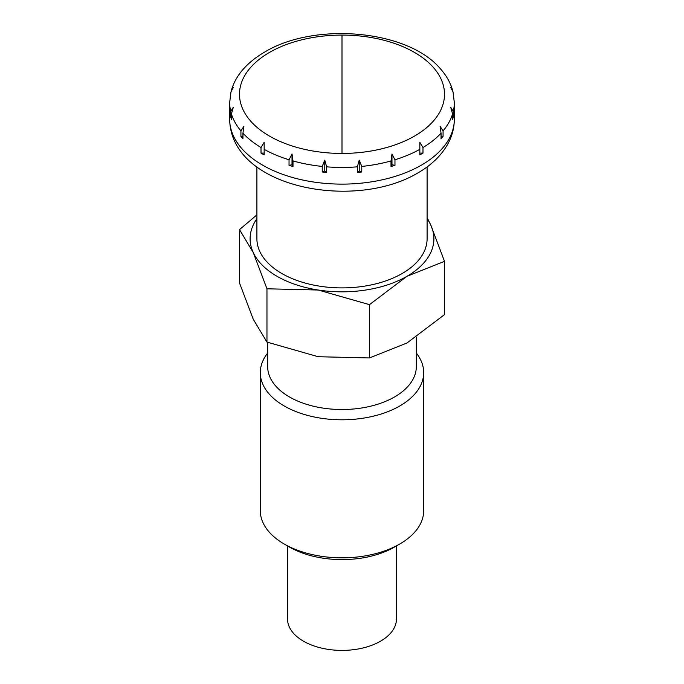 <?xml version="1.0" encoding="UTF-8"?>
<svg xmlns="http://www.w3.org/2000/svg" width="684" height="684" viewBox="0 0 684 684"><rect width="100%" height="100%" fill="white"/><g stroke="black" fill="none" stroke-linecap="round" stroke-linejoin="round"><path stroke-width="1.03" d="M342 153.438A102.506 59.183 0 0 0 414.478 136.107A102.506 59.183 0 0 0 436.7 71.615A102.506 59.183 0 0 0 342 35.081A102.506 59.183 0 0 0 269.522 52.411A102.506 59.183 0 0 0 269.522 136.107A102.506 59.183 0 0 0 342 153.438L342 35.081M427.098 166.922L427.098 238.767A85.098 49.128 180 0 1 374.567 284.159A85.098 49.128 180 0 1 281.834 273.514A85.098 49.128 180 0 1 256.902 238.767L256.902 166.922M262.579 154.003A112.321 64.852 180 0 1 261.014 153.088L261.014 147.53L264.161 142.315L264.161 154.909A112.321 64.852 180 0 1 262.579 154.003M242.948 133.175L242.948 138.732A112.321 64.852 180 0 1 240.93 136.441L240.93 130.883L243.923 126.224L242.948 133.175A112.321 64.852 180 0 0 261.014 147.53M231.431 114.006L231.431 119.563A112.321 64.852 180 0 1 230.73 117.024L230.73 111.466L233.278 107.32L231.431 114.006A112.321 64.852 180 0 0 240.93 130.883M243.521 68.913L243.042 69.435C237.69 75.565 233.902 82.208 231.671 89.382L233.278 87.432L230.944 92.024L229.679 102.591L229.679 119.264A112.321 64.852 180 0 0 262.579 165.126A112.321 64.852 180 0 0 421.421 165.126A112.321 64.852 180 0 0 454.321 119.264L454.321 102.591A112.321 64.852 180 0 1 453.27 111.466L453.27 117.024A112.321 64.852 180 0 1 452.569 119.563L452.569 114.006L450.722 107.32L453.27 111.466M231.457 90.493L231.671 89.382M289.033 159.782L292.025 154.003L293 160.945L293 166.503A112.321 64.852 180 0 1 289.033 165.34L289.033 159.782A112.321 64.852 180 0 1 264.161 149.343M322.232 166.426L324.78 160.142L326.627 166.828L326.627 172.394A112.321 64.852 180 0 1 322.232 171.992L322.232 166.426A112.321 64.852 180 0 1 293 160.945M357.373 166.828L359.22 160.142L361.768 166.426L361.768 171.992A112.321 64.852 180 0 1 357.373 172.394L357.373 166.828A112.321 64.852 180 0 1 326.627 166.828M391 160.945L391.975 154.003L394.967 159.782L394.967 165.34A112.321 64.852 180 0 1 391 166.503L391 160.945A112.321 64.852 180 0 1 361.768 166.426M419.839 149.343L419.839 142.315L422.986 147.53L422.986 153.088A112.321 64.852 180 0 1 419.839 154.909L419.839 149.343A112.321 64.852 180 0 1 394.967 159.782M396.464 545.926L396.464 618.96A54.464 31.438 180 0 1 362.845 648.013A54.464 31.438 180 0 1 303.491 641.199A54.464 31.438 180 0 1 287.536 618.96L287.536 545.926M240.93 136.441L242.948 136.817M441.052 133.175L440.077 126.224L443.07 130.883L443.07 136.441A112.321 64.852 180 0 1 441.052 138.732L441.052 133.175A112.321 64.852 180 0 1 422.986 147.53M454.321 102.591L453.056 92.024L450.722 87.432L452.543 90.493M452.329 89.382C450.098 82.208 446.31 75.565 440.958 69.435L440.479 68.913M230.73 117.024L231.431 117.315M452.569 117.315L453.27 117.024M441.052 136.817L443.07 136.441M419.839 153.088L422.986 153.088M391 166.503L391.975 164.776L394.967 165.34M391.975 154.003L391.975 164.776M359.22 160.142L359.22 170.923L361.768 171.992M357.373 172.394L359.22 170.923M322.232 171.992L324.78 170.923L326.627 172.394M324.78 160.142L324.78 170.923M292.025 154.003L292.025 164.776L293 166.503M289.033 165.34L292.025 164.776M261.014 153.088L264.161 153.088M416.325 353.055A81.687 47.162 180 0 1 423.687 372.626L423.687 510.674A81.687 47.162 180 0 1 399.764 544.019A81.687 47.162 180 0 1 284.236 544.019L289.443 547.029L284.236 544.019A81.687 47.162 180 0 1 260.313 510.674L260.313 372.626A81.687 47.162 180 0 1 267.675 353.055M423.687 372.626A81.687 47.162 180 0 1 373.259 416.205A81.687 47.162 180 0 1 284.236 405.98A81.687 47.162 180 0 1 260.313 372.626M416.325 337.152L416.325 366.615A74.325 42.912 180 0 1 370.437 406.253A74.325 42.912 180 0 1 289.443 396.951A74.325 42.912 180 0 1 267.675 366.615L267.675 342.376M318.214 356.723L266.965 342.094L266.965 288.793L318.214 290.025L369.463 304.654L369.463 357.946L318.214 356.723M266.965 342.094L253.234 319.206L239.494 282.911L239.494 229.619L253.234 252.507A91.904 53.061 0 0 0 277.02 276.293A91.904 53.061 0 0 0 318.214 290.025A91.904 53.061 0 0 0 406.98 276.293L444.506 261.331L430.766 225.036A91.904 53.061 0 0 0 427.098 218.735M256.902 218.735A91.904 53.061 0 0 0 253.234 252.507L266.965 288.793M369.463 304.654L406.98 276.293A91.904 53.061 0 0 0 430.766 225.036L427.098 217.632M444.506 261.331L444.506 314.623L406.98 342.992L369.463 357.946M256.902 214.887L239.494 229.619M399.764 544.019L394.557 547.029A74.325 42.912 180 0 1 289.443 547.029M230.73 111.466A112.321 64.852 180 0 1 229.679 102.591M452.569 114.006A112.321 64.852 180 0 1 443.07 130.883M454.321 119.264C454.253 128.455 451.842 137.125 447.097 145.282C440.453 156.38 430.723 165.596 417.898 172.915C354.543 210.954 230.508 188.057 229.679 119.264M440.342 68.733C407.596 29.669 314.401 21.794 264.691 52.061C256.355 56.866 249.344 62.424 243.658 68.733"/></g></svg>
